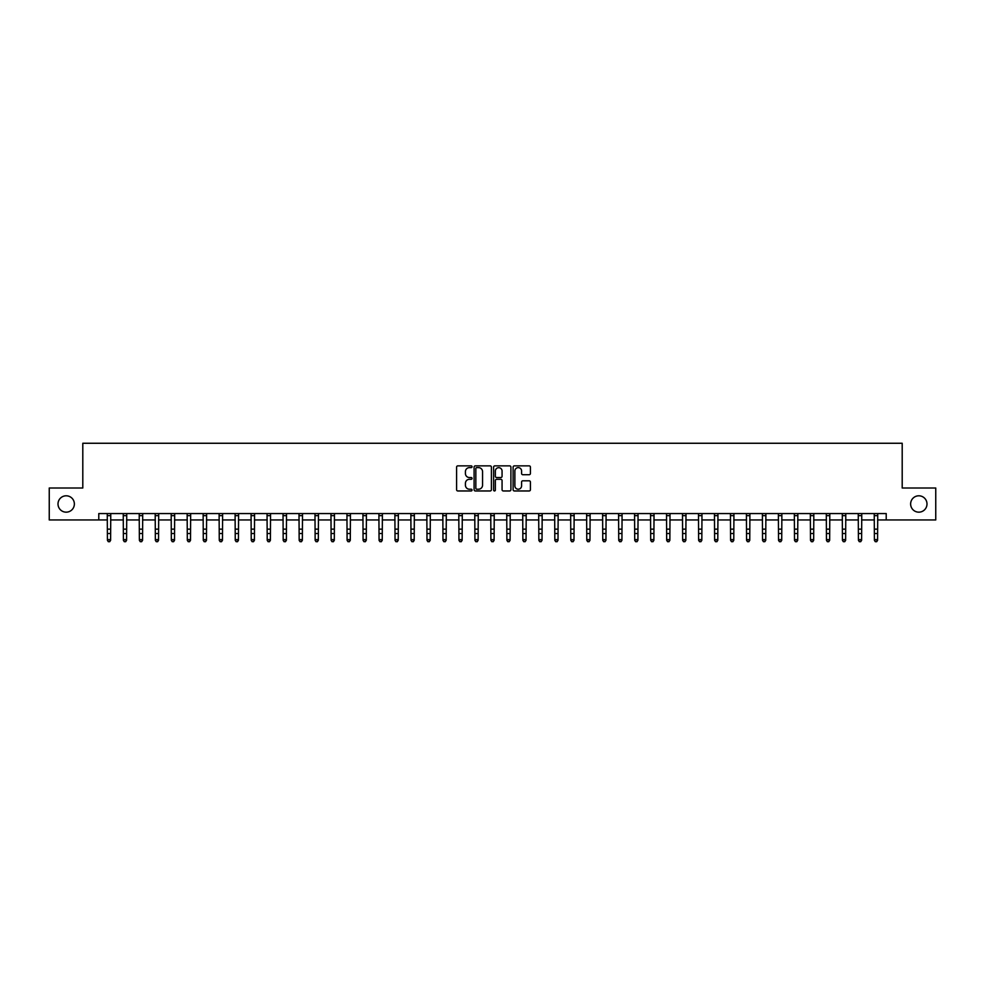 <?xml version="1.0" encoding="UTF-8"?>
<svg xmlns="http://www.w3.org/2000/svg" width="985" height="985" viewBox="0 0 985 985"><rect width="100%" height="100%" fill="white"/><g stroke="black" fill="none" stroke-linecap="round" stroke-linejoin="round"><path stroke-width="1.48" d="M472.049 466.742A0.874 0.874 0 0 0 471.175 465.868L457.84 465.868A1.256 1.256 0 0 0 456.584 467.124L456.584 489.705A1.256 1.256 0 0 0 457.84 490.961L471.175 490.961A0.874 0.874 0 0 0 472.049 490.087A0.874 0.874 0 0 0 471.175 489.213L469.439 489.213A4.014 4.014 0 0 1 465.425 485.199L465.425 483.315A4.014 4.014 0 0 1 469.439 479.301L471.175 479.301A0.874 0.874 0 0 0 472.049 478.414A0.874 0.874 0 0 0 471.175 477.54L469.439 477.54A4.014 4.014 0 0 1 465.425 473.526L465.425 471.643A4.014 4.014 0 0 1 469.439 467.629L471.175 467.629A0.874 0.874 0 0 0 472.049 466.742M910.633 503.988A8.175 8.175 0 0 0 918.808 512.163A8.175 8.175 0 0 0 926.996 503.988A8.175 8.175 0 0 0 918.808 495.8A8.175 8.175 0 0 0 910.633 503.988M58.004 503.988A8.175 8.175 0 0 0 66.192 512.163A8.175 8.175 0 0 0 74.367 503.988A8.175 8.175 0 0 0 66.192 495.8A8.175 8.175 0 0 0 58.004 503.988M529.167 474.721A1.256 1.256 0 0 0 530.423 473.465L530.423 467.124A1.256 1.256 0 0 0 529.167 465.868L514.367 465.868A1.256 1.256 0 0 0 513.111 467.124L513.111 489.705A1.256 1.256 0 0 0 514.367 490.961L529.167 490.961A1.256 1.256 0 0 0 530.423 489.705L530.423 482.059A1.256 1.256 0 0 0 529.167 480.803L522.838 480.803A1.256 1.256 0 0 0 521.582 482.059L521.582 485.851A3.361 3.361 0 0 1 518.221 489.213A3.361 3.361 0 0 1 514.872 485.851L514.872 470.978A3.361 3.361 0 0 1 518.221 467.629A3.361 3.361 0 0 1 521.582 470.978L521.582 473.465A1.256 1.256 0 0 0 522.838 474.721L529.167 474.721M98.783 519.957L49.25 519.957L49.25 488.006L82.802 488.006L82.802 443.262L902.198 443.262L902.198 488.006L935.75 488.006L935.75 519.957L886.217 519.957L886.217 513.567L98.783 513.567L98.783 519.957L107.414 519.957M491.404 467.124A1.256 1.256 0 0 0 490.148 465.868L475.336 465.868A1.256 1.256 0 0 0 474.093 467.124L474.093 489.705A1.256 1.256 0 0 0 475.336 490.961L490.148 490.961A1.256 1.256 0 0 0 491.404 489.705L491.404 467.124M494.852 465.868L509.664 465.868A1.256 1.256 0 0 1 510.907 467.124L510.907 489.705A1.256 1.256 0 0 1 509.664 490.961L503.323 490.961A1.256 1.256 0 0 1 502.067 489.705L502.067 480.545A1.256 1.256 0 0 0 500.811 479.301L496.612 479.301A1.256 1.256 0 0 0 495.356 480.545L495.356 490.087A0.874 0.874 0 0 1 494.482 490.961A0.874 0.874 0 0 1 493.596 490.087L493.596 467.124A1.256 1.256 0 0 1 494.852 465.868M110.603 519.957L123.396 519.957M126.585 519.957L139.365 519.957M142.566 519.957L155.347 519.957M158.548 519.957L171.328 519.957M174.517 519.957L187.31 519.957M190.499 519.957L203.279 519.957M206.481 519.957L219.261 519.957M222.462 519.957L235.243 519.957M238.444 519.957L251.224 519.957M254.413 519.957L267.206 519.957M270.395 519.957L283.175 519.957M286.376 519.957L299.157 519.957M302.358 519.957L315.138 519.957M318.327 519.957L331.12 519.957M334.309 519.957L347.089 519.957M350.291 519.957L363.071 519.957M366.272 519.957L379.053 519.957M382.242 519.957L395.034 519.957M398.223 519.957L411.004 519.957M414.205 519.957L426.985 519.957M430.186 519.957L442.967 519.957M446.156 519.957L458.948 519.957M462.137 519.957L474.918 519.957M478.119 519.957L490.899 519.957M494.101 519.957L506.881 519.957M510.082 519.957L522.863 519.957M526.052 519.957L538.844 519.957M542.033 519.957L554.814 519.957M558.015 519.957L570.795 519.957M573.996 519.957L586.777 519.957M589.966 519.957L602.758 519.957M605.947 519.957L618.728 519.957M621.929 519.957L634.709 519.957M637.911 519.957L650.691 519.957M653.88 519.957L666.673 519.957M669.862 519.957L682.642 519.957M685.843 519.957L698.624 519.957M701.825 519.957L714.605 519.957M717.794 519.957L730.587 519.957M733.776 519.957L746.556 519.957M749.757 519.957L762.538 519.957M765.739 519.957L778.519 519.957M781.721 519.957L794.501 519.957M797.69 519.957L810.483 519.957M813.672 519.957L826.452 519.957M829.653 519.957L842.434 519.957M845.635 519.957L858.415 519.957M861.604 519.957L874.397 519.957M877.586 519.957L886.217 519.957M476.728 467.629A0.874 0.874 0 0 0 475.841 468.503L475.841 488.326A0.874 0.874 0 0 0 476.728 489.213L478.538 489.213A4.014 4.014 0 0 0 482.551 485.199L482.551 471.643A4.014 4.014 0 0 0 478.538 467.629L476.728 467.629M502.067 471.052A3.361 3.361 0 0 0 498.706 467.69A3.361 3.361 0 0 0 495.356 471.052L495.356 476.284A1.256 1.256 0 0 0 496.612 477.54L500.811 477.54A1.256 1.256 0 0 0 502.067 476.284L502.067 471.052M110.763 513.567L110.603 540.334L109.655 541.738L108.375 541.454L109.655 541.738M107.267 513.567L107.414 539.62L110.603 539.62L109.655 541.454M108.375 541.738L107.414 540.334L108.375 541.454M126.745 513.567L126.585 540.334L125.624 541.738L124.344 541.454L125.624 541.738M123.236 513.567L123.396 539.62L126.585 539.62L125.624 541.454M124.344 541.738L123.396 540.334L124.344 541.454M142.714 513.567L142.566 540.334L141.606 541.738L140.326 541.454L141.606 541.738M139.217 513.567L139.365 539.62L142.566 539.62L141.606 541.454M140.326 541.738L139.365 540.334L140.326 541.454M158.696 513.567L158.548 540.334L157.588 541.738L156.307 541.454L157.588 541.738M155.199 513.567L155.347 539.62L158.548 539.62L157.588 541.454M156.307 541.738L155.347 540.334L156.307 541.454M174.677 513.567L174.517 540.334L173.569 541.738L172.289 541.454L173.569 541.738M171.181 513.567L171.328 539.62L174.517 539.62L173.569 541.454M172.289 541.738L171.328 540.334L172.289 541.454M190.659 513.567L190.499 540.334L189.539 541.738L188.27 541.454L189.539 541.738M187.15 513.567L187.31 539.62L190.499 539.62L189.539 541.454M188.27 541.738L187.31 540.334L188.27 541.454M206.628 513.567L206.481 540.334L205.52 541.738L204.24 541.454L205.52 541.738M203.132 513.567L203.279 539.62L206.481 539.62L205.52 541.454M204.24 541.738L203.279 540.334L204.24 541.454M222.61 513.567L222.462 540.334L221.502 541.738L220.221 541.454L221.502 541.738M219.113 513.567L219.261 539.62L222.462 539.62L221.502 541.454M220.221 541.738L219.261 540.334L220.221 541.454M238.592 513.567L238.444 540.334L237.483 541.738L236.203 541.454L237.483 541.738M235.095 513.567L235.243 539.62L238.444 539.62L237.483 541.454M236.203 541.738L235.243 540.334L236.203 541.454M254.573 513.567L254.413 540.334L253.453 541.738L252.185 541.454L253.453 541.738M251.064 513.567L251.224 539.62L254.413 539.62L253.453 541.454M252.185 541.738L251.224 540.334L252.185 541.454M270.543 513.567L270.395 540.334L269.434 541.738L268.154 541.454L269.434 541.738M267.046 513.567L267.206 539.62L270.395 539.62L269.434 541.454M268.154 541.738L267.206 540.334L268.154 541.454M286.524 513.567L286.376 540.334L285.416 541.738L284.136 541.454L285.416 541.738M283.027 513.567L283.175 539.62L286.376 539.62L285.416 541.454M284.136 541.738L283.175 540.334L284.136 541.454M302.506 513.567L302.358 540.334L301.398 541.738L300.117 541.454L301.398 541.738M299.009 513.567L299.157 539.62L302.358 539.62L301.398 541.454M300.117 541.738L299.157 540.334L300.117 541.454M318.487 513.567L318.327 540.334L317.367 541.738L316.099 541.454L317.367 541.738M314.978 513.567L315.138 539.62L318.327 539.62L317.367 541.454M316.099 541.738L315.138 540.334L316.099 541.454M334.457 513.567L334.309 540.334L333.349 541.738L332.068 541.454L333.349 541.738M330.96 513.567L331.12 539.62L334.309 539.62L333.349 541.454M332.068 541.738L331.12 540.334L332.068 541.454M350.438 513.567L350.291 540.334L349.33 541.738L348.05 541.454L349.33 541.738M346.942 513.567L347.089 539.62L350.291 539.62L349.33 541.454M348.05 541.738L347.089 540.334L348.05 541.454M366.42 513.567L366.272 540.334L365.312 541.738L364.031 541.454L365.312 541.738M362.923 513.567L363.071 539.62L366.272 539.62L365.312 541.454M364.031 541.738L363.071 540.334L364.031 541.454M382.402 513.567L382.242 540.334L381.293 541.738L380.013 541.454L381.293 541.738M378.905 513.567L379.053 539.62L382.242 539.62L381.293 541.454M380.013 541.738L379.053 540.334L380.013 541.454M398.383 513.567L398.223 540.334L397.263 541.738L395.982 541.454L397.263 541.738M394.874 513.567L395.034 539.62L398.223 539.62L397.263 541.454M395.982 541.738L395.034 540.334L395.982 541.454M414.353 513.567L414.205 540.334L413.244 541.738L411.964 541.454L413.244 541.738M410.856 513.567L411.004 539.62L414.205 539.62L413.244 541.454M411.964 541.738L411.004 540.334L411.964 541.454M430.334 513.567L430.186 540.334L429.226 541.738L427.946 541.454L429.226 541.738M426.837 513.567L426.985 539.62L430.186 539.62L429.226 541.454M427.946 541.738L426.985 540.334L427.946 541.454M446.316 513.567L446.156 540.334L445.208 541.738L443.927 541.454L445.208 541.738M442.819 513.567L442.967 539.62L446.156 539.62L445.208 541.454M443.927 541.738L442.967 540.334L443.927 541.454M462.297 513.567L462.137 540.334L461.177 541.738L459.909 541.454L461.177 541.738M458.788 513.567L458.948 539.62L462.137 539.62L461.177 541.454M459.909 541.738L458.948 540.334L459.909 541.454M478.267 513.567L478.119 540.334L477.159 541.738L475.878 541.454L477.159 541.738M474.77 513.567L474.918 539.62L478.119 539.62L477.159 541.454M475.878 541.738L474.918 540.334L475.878 541.454M494.248 513.567L494.101 540.334L493.14 541.738L491.86 541.454L493.14 541.738M490.752 513.567L490.899 539.62L494.101 539.62L493.14 541.454M491.86 541.738L490.899 540.334L491.86 541.454M510.23 513.567L510.082 540.334L509.122 541.738L507.841 541.454L509.122 541.738M506.733 513.567L506.881 539.62L510.082 539.62L509.122 541.454M507.841 541.738L506.881 540.334L507.841 541.454M526.212 513.567L526.052 540.334L525.091 541.738L523.823 541.454L525.091 541.738M522.703 513.567L522.863 539.62L526.052 539.62L525.091 541.454M523.823 541.738L522.863 540.334L523.823 541.454M542.181 513.567L542.033 540.334L541.073 541.738L539.792 541.454L541.073 541.738M538.684 513.567L538.844 539.62L542.033 539.62L541.073 541.454M539.792 541.738L538.844 540.334L539.792 541.454M558.163 513.567L558.015 540.334L557.054 541.738L555.774 541.454L557.054 541.738M554.666 513.567L554.814 539.62L558.015 539.62L557.054 541.454M555.774 541.738L554.814 540.334L555.774 541.454M574.144 513.567L573.996 540.334L573.036 541.738L571.756 541.454L573.036 541.738M570.647 513.567L570.795 539.62L573.996 539.62L573.036 541.454M571.756 541.738L570.795 540.334L571.756 541.454M590.126 513.567L589.966 540.334L589.018 541.738L587.737 541.454L589.018 541.738M586.617 513.567L586.777 539.62L589.966 539.62L589.018 541.454M587.737 541.738L586.777 540.334L587.737 541.454M606.095 513.567L605.947 540.334L604.987 541.738L603.707 541.454L604.987 541.738M602.598 513.567L602.758 539.62L605.947 539.62L604.987 541.454M603.707 541.738L602.758 540.334L603.707 541.454M622.077 513.567L621.929 540.334L620.969 541.738L619.688 541.454L620.969 541.738M618.58 513.567L618.728 539.62L621.929 539.62L620.969 541.454M619.688 541.738L618.728 540.334L619.688 541.454M638.058 513.567L637.911 540.334L636.95 541.738L635.67 541.454L636.95 541.738M634.562 513.567L634.709 539.62L637.911 539.62L636.95 541.454M635.67 541.738L634.709 540.334L635.67 541.454M654.04 513.567L653.88 540.334L652.932 541.738L651.651 541.454L652.932 541.738M650.543 513.567L650.691 539.62L653.88 539.62L652.932 541.454M651.651 541.738L650.691 540.334L651.651 541.454M670.022 513.567L669.862 540.334L668.901 541.738L667.633 541.454L668.901 541.738M666.513 513.567L666.673 539.62L669.862 539.62L668.901 541.454M667.633 541.738L666.673 540.334L667.633 541.454M685.991 513.567L685.843 540.334L684.883 541.738L683.602 541.454L684.883 541.738M682.494 513.567L682.642 539.62L685.843 539.62L684.883 541.454M683.602 541.738L682.642 540.334L683.602 541.454M701.973 513.567L701.825 540.334L700.864 541.738L699.584 541.454L700.864 541.738M698.476 513.567L698.624 539.62L701.825 539.62L700.864 541.454M699.584 541.738L698.624 540.334L699.584 541.454M717.954 513.567L717.794 540.334L716.846 541.738L715.566 541.454L716.846 541.738M714.457 513.567L714.605 539.62L717.794 539.62L716.846 541.454M715.566 541.738L714.605 540.334L715.566 541.454M733.936 513.567L733.776 540.334L732.815 541.738L731.547 541.454L732.815 541.738M730.427 513.567L730.587 539.62L733.776 539.62L732.815 541.454M731.547 541.738L730.587 540.334L731.547 541.454M749.905 513.567L749.757 540.334L748.797 541.738L747.516 541.454L748.797 541.738M746.408 513.567L746.556 539.62L749.757 539.62L748.797 541.454M747.516 541.738L746.556 540.334L747.516 541.454M765.887 513.567L765.739 540.334L764.779 541.738L763.498 541.454L764.779 541.738M762.39 513.567L762.538 539.62L765.739 539.62L764.779 541.454M763.498 541.738L762.538 540.334L763.498 541.454M781.868 513.567L781.721 540.334L780.76 541.738L779.48 541.454L780.76 541.738M778.372 513.567L778.519 539.62L781.721 539.62L780.76 541.454M779.48 541.738L778.519 540.334L779.48 541.454M797.85 513.567L797.69 540.334L796.73 541.738L795.461 541.454L796.73 541.738M794.341 513.567L794.501 539.62L797.69 539.62L796.73 541.454M795.461 541.738L794.501 540.334L795.461 541.454M813.819 513.567L813.672 540.334L812.711 541.738L811.431 541.454L812.711 541.738M810.323 513.567L810.483 539.62L813.672 539.62L812.711 541.454M811.431 541.738L810.483 540.334L811.431 541.454M829.801 513.567L829.653 540.334L828.693 541.738L827.412 541.454L828.693 541.738M826.304 513.567L826.452 539.62L829.653 539.62L828.693 541.454M827.412 541.738L826.452 540.334L827.412 541.454M845.783 513.567L845.635 540.334L844.674 541.738L843.394 541.454L844.674 541.738M842.286 513.567L842.434 539.62L845.635 539.62L844.674 541.454M843.394 541.738L842.434 540.334L843.394 541.454M861.764 513.567L861.604 540.334L860.656 541.738L859.376 541.454L860.656 541.738M858.255 513.567L858.415 539.62L861.604 539.62L860.656 541.454M859.376 541.738L858.415 540.334L859.376 541.454M877.733 513.567L877.586 540.334L876.625 541.738L875.345 541.454L876.625 541.738M874.237 513.567L874.397 539.62L877.586 539.62L876.625 541.454M875.345 541.738L874.397 540.334L875.345 541.454M110.603 529.142L107.414 529.142M110.603 533.525L107.414 533.525M110.603 515.648L107.414 515.648M126.585 529.142L123.396 529.142M126.585 533.525L123.396 533.525M126.585 515.648L123.396 515.648M142.566 529.142L139.365 529.142M142.566 533.525L139.365 533.525M142.566 515.648L139.365 515.648M158.548 529.142L155.347 529.142M158.548 533.525L155.347 533.525M158.548 515.648L155.347 515.648M174.517 529.142L171.328 529.142M174.517 533.525L171.328 533.525M174.517 515.648L171.328 515.648M190.499 529.142L187.31 529.142M190.499 533.525L187.31 533.525M190.499 515.648L187.31 515.648M206.481 529.142L203.279 529.142M206.481 533.525L203.279 533.525M206.481 515.648L203.279 515.648M222.462 529.142L219.261 529.142M222.462 533.525L219.261 533.525M222.462 515.648L219.261 515.648M238.444 529.142L235.243 529.142M238.444 533.525L235.243 533.525M238.444 515.648L235.243 515.648M254.413 529.142L251.224 529.142M254.413 533.525L251.224 533.525M254.413 515.648L251.224 515.648M270.395 529.142L267.206 529.142M270.395 533.525L267.206 533.525M270.395 515.648L267.206 515.648M286.376 529.142L283.175 529.142M286.376 533.525L283.175 533.525M286.376 515.648L283.175 515.648M302.358 529.142L299.157 529.142M302.358 533.525L299.157 533.525M302.358 515.648L299.157 515.648M318.327 529.142L315.138 529.142M318.327 533.525L315.138 533.525M318.327 515.648L315.138 515.648M334.309 529.142L331.12 529.142M334.309 533.525L331.12 533.525M334.309 515.648L331.12 515.648M350.291 529.142L347.089 529.142M350.291 533.525L347.089 533.525M350.291 515.648L347.089 515.648M366.272 529.142L363.071 529.142M366.272 533.525L363.071 533.525M366.272 515.648L363.071 515.648M382.242 529.142L379.053 529.142M382.242 533.525L379.053 533.525M382.242 515.648L379.053 515.648M398.223 529.142L395.034 529.142M398.223 533.525L395.034 533.525M398.223 515.648L395.034 515.648M414.205 529.142L411.004 529.142M414.205 533.525L411.004 533.525M414.205 515.648L411.004 515.648M430.186 529.142L426.985 529.142M430.186 533.525L426.985 533.525M430.186 515.648L426.985 515.648M446.156 529.142L442.967 529.142M446.156 533.525L442.967 533.525M446.156 515.648L442.967 515.648M462.137 529.142L458.948 529.142M462.137 533.525L458.948 533.525M462.137 515.648L458.948 515.648M478.119 529.142L474.918 529.142M478.119 533.525L474.918 533.525M478.119 515.648L474.918 515.648M494.101 529.142L490.899 529.142M494.101 533.525L490.899 533.525M494.101 515.648L490.899 515.648M510.082 529.142L506.881 529.142M510.082 533.525L506.881 533.525M510.082 515.648L506.881 515.648M526.052 529.142L522.863 529.142M526.052 533.525L522.863 533.525M526.052 515.648L522.863 515.648M542.033 529.142L538.844 529.142M542.033 533.525L538.844 533.525M542.033 515.648L538.844 515.648M558.015 529.142L554.814 529.142M558.015 533.525L554.814 533.525M558.015 515.648L554.814 515.648M573.996 529.142L570.795 529.142M573.996 533.525L570.795 533.525M573.996 515.648L570.795 515.648M589.966 529.142L586.777 529.142M589.966 533.525L586.777 533.525M589.966 515.648L586.777 515.648M605.947 529.142L602.758 529.142M605.947 533.525L602.758 533.525M605.947 515.648L602.758 515.648M621.929 529.142L618.728 529.142M621.929 533.525L618.728 533.525M621.929 515.648L618.728 515.648M637.911 529.142L634.709 529.142M637.911 533.525L634.709 533.525M637.911 515.648L634.709 515.648M653.88 529.142L650.691 529.142M653.88 533.525L650.691 533.525M653.88 515.648L650.691 515.648M669.862 529.142L666.673 529.142M669.862 533.525L666.673 533.525M669.862 515.648L666.673 515.648M685.843 529.142L682.642 529.142M685.843 533.525L682.642 533.525M685.843 515.648L682.642 515.648M701.825 529.142L698.624 529.142M701.825 533.525L698.624 533.525M701.825 515.648L698.624 515.648M717.794 529.142L714.605 529.142M717.794 533.525L714.605 533.525M717.794 515.648L714.605 515.648M733.776 529.142L730.587 529.142M733.776 533.525L730.587 533.525M733.776 515.648L730.587 515.648M749.757 529.142L746.556 529.142M749.757 533.525L746.556 533.525M749.757 515.648L746.556 515.648M765.739 529.142L762.538 529.142M765.739 533.525L762.538 533.525M765.739 515.648L762.538 515.648M781.721 529.142L778.519 529.142M781.721 533.525L778.519 533.525M781.721 515.648L778.519 515.648M797.69 529.142L794.501 529.142M797.69 533.525L794.501 533.525M797.69 515.648L794.501 515.648M813.672 529.142L810.483 529.142M813.672 533.525L810.483 533.525M813.672 515.648L810.483 515.648M829.653 529.142L826.452 529.142M829.653 533.525L826.452 533.525M829.653 515.648L826.452 515.648M845.635 529.142L842.434 529.142M845.635 533.525L842.434 533.525M845.635 515.648L842.434 515.648M861.604 529.142L858.415 529.142M861.604 533.525L858.415 533.525M861.604 515.648L858.415 515.648M877.586 529.142L874.397 529.142M877.586 533.525L874.397 533.525M877.586 515.648L874.397 515.648"/></g></svg>
